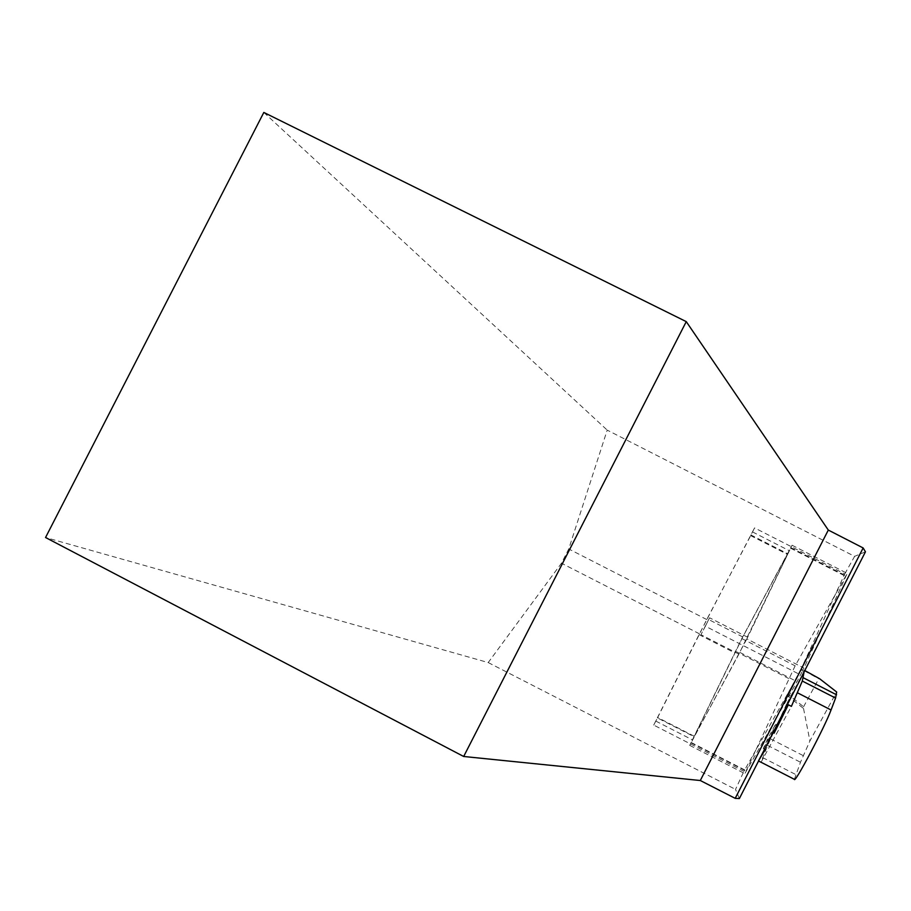 <?xml version="1.0" encoding="UTF-8"?>
<svg xmlns="http://www.w3.org/2000/svg" width="911" height="911" viewBox="0 0 911 911"><rect width="100%" height="100%" fill="white"/><g stroke="black" fill="none" stroke-linecap="round" stroke-linejoin="round"><path stroke-width="0.68" stroke-dasharray="4.55 3.42" d="M746.861 638.896L689.718 745.369L741.805 638.554L792.069 545.233L746.861 638.896L803.969 668.105L797.034 681.667L744.856 773.633L795.132 665.827L847.241 573.406L803.969 668.105M787.867 553.831L738.912 654.109L692.508 739.903L742.772 636.971L789.279 550.699L787.867 553.831L751.006 535.008L754.559 527.902L844.759 573.941L798.799 673.992L743.9 771.31L653.722 725.088L657.457 717.936L694.319 736.817M738.912 654.109L700.946 634.682L705.365 626.21L798.799 673.992M705.365 626.21L709.578 617.783L747.555 637.199M657.457 717.936L706.754 619.548L751.006 535.008M653.722 725.088L699.044 634.614L754.559 527.902M764.693 748.99L763.27 748.626L767.563 739.037L769.385 739.971L765.103 749.571M763.555 748.409L772.266 732.239L773.052 732.638M777.55 725.167L776.981 725.873L775.159 724.94L772.266 732.239M775.159 724.94L767.563 739.037M844.759 573.941L854.62 556.359L607.204 430.117L568.749 548.969L561.461 563.214L488.205 662.559L45.55 537.513M865.45 551.815L854.62 556.359M739.368 798.56L735.53 789.393L743.9 771.31M263.826 112.44L607.204 430.117M488.205 662.559L735.53 789.393M709.578 617.783L700.946 634.682M759.353 759.432L758.556 760.992M776.981 725.873L777.413 725.088M787.036 695.252L803.536 708.507L803.582 706.777L787.662 693.988L784.132 701.516L787.081 703.019L767.609 745.414L761.061 762.256L791.408 706.367M758.168 760.787L769.385 739.971M803.536 708.507L809.902 740.962L836.651 691.996M803.582 706.777L818.75 678.797L819.661 678.763M787.662 693.988L801.076 669.038L818.75 678.797M804.777 670.542L801.076 669.038M801.35 668.64L801.202 669.779L804.106 671.874M794.381 779.326L800.496 762.256L809.902 740.962M787.081 703.019L804.174 671.293M784.132 701.516L801.202 669.779M739.937 652.458L797.034 681.667M790.942 547.727L846.228 575.946M790.395 548.115L845.419 576.207M741.805 638.554L795.132 665.827M735.336 651.206L788.653 678.49M691.062 742.419L746.075 770.615M691.153 742.92L746.428 771.241M706.754 619.548L568.749 548.969M699.466 633.817L561.461 563.214M694.182 736.236L657.537 717.447M699.044 634.614L734.665 652.834M742.772 636.971L707.152 618.763M750.539 535.577L787.195 554.287M762.609 757.553L795.736 774.532M767.609 745.414L800.496 762.256M770.512 738.867L803.297 755.652M792.069 545.233L847.241 573.406M689.718 745.369L744.856 773.633M655.761 721.068L692.508 739.903M752.509 531.922L789.279 550.699M763.27 748.626L764.545 749.286M775.773 724.256L777.015 724.894"/><path stroke-width="1.37" d="M863.15 547.955L865.45 551.815L739.368 798.56L735.211 798.343L863.15 547.955L828.304 530.065L686.268 321.629L263.826 112.44L45.55 537.513L463.676 756.483L700.297 780.522L828.304 530.065M700.297 780.522L735.211 798.343M463.676 756.483L686.268 321.629M764.545 749.286L765.388 749.354L764.693 748.99M765.388 749.354L759.353 759.432M758.556 760.992L761.072 762.279M804.106 671.874L802.306 681.052L791.408 706.367L788.345 704.795L774.111 733.184L777.55 725.167M773.052 732.638L774.111 733.184M777.413 725.088L788.345 704.795M804.777 670.542L819.661 678.763L836.651 691.996L835.581 698.077L831.048 709.988C825.002 726.648 794.46 784.36 794.381 779.326L761.22 762.336M797.524 692.838L831.048 709.988M802.306 681.052L835.581 698.077M803.411 677.83L836.56 694.786M777.015 724.894L777.607 725.19"/></g></svg>
